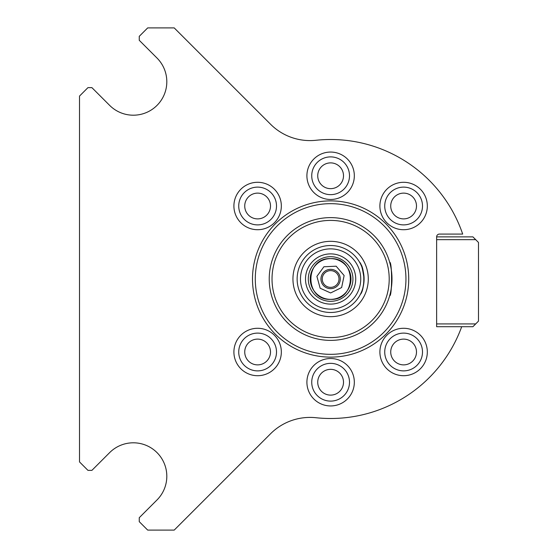 <?xml version="1.0" encoding="UTF-8"?>
<svg xmlns="http://www.w3.org/2000/svg" width="558" height="558" viewBox="0 0 558 558"><rect width="100%" height="100%" fill="white"/><g stroke="black" fill="none" stroke-linecap="round" stroke-linejoin="round"><path stroke-width="0.84" d="M330.615 357.12A78.12 78.12 0 0 0 398.266 239.94A78.12 78.12 0 0 0 262.964 239.94A78.12 78.12 0 0 0 330.615 357.12A78.12 78.12 0 0 1 262.964 239.94A78.12 78.12 0 0 1 398.266 239.94A78.12 78.12 0 0 1 330.615 357.12A78.12 78.12 0 0 0 398.266 239.94A78.12 78.12 0 0 0 262.964 239.94A78.12 78.12 0 0 0 330.615 357.12M330.615 354.33A75.33 75.33 0 0 0 395.852 241.335A75.33 75.33 0 0 0 265.378 241.335A75.33 75.33 0 0 0 330.615 354.33M330.615 340.38A61.38 61.38 0 0 0 383.771 248.31A61.38 61.38 0 0 0 277.459 248.31A61.38 61.38 0 0 0 330.615 340.38M389.665 295.74C392.204 296.772 392.204 261.228 389.665 262.26M391.995 279C391.486 287.468 390.844 292.545 390.077 294.233C390.844 292.545 391.486 287.468 391.995 279L391.709 273.099M390.181 293.822L390.077 294.233M390.077 263.767L390.181 264.178M390.216 264.318L390.586 265.929M391.06 268.349L391.444 270.804M330.615 337.59A58.59 58.59 0 0 0 381.358 249.705A58.59 58.59 0 0 0 279.872 249.705A58.59 58.59 0 0 0 330.615 337.59M330.615 316.665A37.665 37.665 0 0 0 363.237 260.168A37.665 37.665 0 0 0 297.993 260.168A37.665 37.665 0 0 0 330.615 316.665M330.615 312.48A33.48 33.48 0 0 0 359.61 262.26A33.48 33.48 0 0 0 301.62 262.26A33.48 33.48 0 0 0 330.615 312.48M360.322 263.557C364.967 268.154 364.967 289.846 360.322 294.443C362.309 291.443 363.565 286.296 364.095 279C362.686 268.81 361.186 263.23 359.61 262.26M330.615 304.11A25.11 25.11 0 0 0 352.363 266.445A25.11 25.11 0 0 0 308.867 266.445A25.11 25.11 0 0 0 330.615 304.11M330.615 301.32A22.32 22.32 0 0 0 349.943 267.84A22.32 22.32 0 0 0 311.287 267.84A22.32 22.32 0 0 0 330.615 301.32M330.615 299.367A20.367 20.367 0 0 0 348.255 268.816A20.367 20.367 0 0 0 312.975 268.816A20.367 20.367 0 0 0 330.615 299.367C356.89 300.629 356.89 257.371 330.615 258.633C304.34 257.371 304.34 300.629 330.615 299.367M330.615 288.667A9.667 9.667 0 0 0 338.985 274.166A9.667 9.667 0 0 0 322.245 274.166A9.667 9.667 0 0 0 330.615 288.667M330.615 287.37A8.37 8.37 0 0 0 337.862 274.815A8.37 8.37 0 0 0 323.368 274.815A8.37 8.37 0 0 0 330.615 287.37M475.695 323.919L472.905 326.709L436.635 326.709L436.635 323.919L475.695 323.919L478.485 321.129L478.485 242.451L475.695 239.661L436.635 239.661L436.635 236.871L472.905 236.871L475.695 239.661M436.635 323.919L436.635 239.661M461.703 326.709A139.5 139.5 0 0 1 315.898 417.719A55.8 55.8 0 0 0 270.56 433.754L174.208 530.1L147.696 530.1L139.249 521.66L139.249 517.712L157.007 499.954A33.48 33.48 0 0 0 157.007 452.608A33.48 33.48 0 0 0 109.661 452.608L91.903 470.366L87.955 470.366L79.515 461.919L79.515 96.081L87.955 87.634L91.903 87.634L109.661 105.392A33.48 33.48 0 0 0 157.007 105.392A33.48 33.48 0 0 0 157.007 58.046L139.249 40.288L139.249 36.34L147.696 27.9L174.208 27.9L270.56 124.246A55.8 55.8 0 0 0 315.898 140.281A139.5 139.5 0 0 1 462.687 234.081L439.425 234.081A2.79 2.79 0 0 0 436.635 236.871A2.79 2.79 0 0 1 439.425 234.081L462.687 234.081A139.5 139.5 0 0 0 315.898 140.281A55.8 55.8 0 0 1 270.56 124.246L174.208 27.9L147.696 27.9L139.249 36.34L139.249 40.288L157.007 58.046A33.48 33.48 0 0 1 157.007 105.392A33.48 33.48 0 0 1 109.661 105.392L91.903 87.634L87.955 87.634L79.515 96.081L79.515 461.919L87.955 470.366L91.903 470.366L109.661 452.608A33.48 33.48 0 0 1 157.007 452.608A33.48 33.48 0 0 1 157.007 499.954L139.249 517.712L139.249 521.66L147.696 530.1L174.208 530.1L270.56 433.754A55.8 55.8 0 0 1 315.898 417.719A139.5 139.5 0 0 0 461.703 326.709M354.33 175.77A23.715 23.715 0 0 0 318.757 155.236A23.715 23.715 0 0 0 318.757 196.304A23.715 23.715 0 0 0 354.33 175.77M349.496 175.77A18.881 18.881 0 0 0 321.171 159.421A18.881 18.881 0 0 0 321.171 192.119A18.881 18.881 0 0 0 349.496 175.77M343.505 175.77A12.89 12.89 0 0 0 324.17 164.61A12.89 12.89 0 0 0 324.17 186.93A12.89 12.89 0 0 0 343.505 175.77M281.337 351.993A23.715 23.715 0 0 0 245.764 331.459A23.715 23.715 0 0 0 245.764 372.535A23.715 23.715 0 0 0 281.337 351.993M276.503 351.993A18.881 18.881 0 0 0 248.177 335.644A18.881 18.881 0 0 0 248.177 368.35A18.881 18.881 0 0 0 276.503 351.993M270.504 351.993A12.89 12.89 0 0 0 251.177 340.833A12.89 12.89 0 0 0 251.177 363.153A12.89 12.89 0 0 0 270.504 351.993M354.33 382.23A23.715 23.715 0 0 0 318.757 361.696A23.715 23.715 0 0 0 318.757 402.764A23.715 23.715 0 0 0 354.33 382.23M349.496 382.23A18.881 18.881 0 0 0 321.171 365.881A18.881 18.881 0 0 0 321.171 398.579A18.881 18.881 0 0 0 349.496 382.23M343.505 382.23A12.89 12.89 0 0 0 324.17 371.07A12.89 12.89 0 0 0 324.17 393.39A12.89 12.89 0 0 0 343.505 382.23M281.337 206.007A23.715 23.715 0 0 0 245.764 185.465A23.715 23.715 0 0 0 245.764 226.541A23.715 23.715 0 0 0 281.337 206.007M276.503 206.007A18.881 18.881 0 0 0 248.177 189.65A18.881 18.881 0 0 0 248.177 222.356A18.881 18.881 0 0 0 276.503 206.007M270.504 206.007A12.89 12.89 0 0 0 251.177 194.847A12.89 12.89 0 0 0 251.177 217.167A12.89 12.89 0 0 0 270.504 206.007M382.474 341.231A23.715 23.715 0 0 0 404.857 375.674A23.715 23.715 0 0 0 423.494 339.076A23.715 23.715 0 0 0 382.474 341.231M386.785 343.428A18.881 18.881 0 0 0 404.606 370.854A18.881 18.881 0 0 0 419.442 341.705A18.881 18.881 0 0 0 386.785 343.428M392.128 346.148A12.89 12.89 0 0 0 404.285 364.862A12.89 12.89 0 0 0 414.413 344.977A12.89 12.89 0 0 0 392.128 346.148M381.435 197.602A23.715 23.715 0 0 0 407.417 229.415A23.715 23.715 0 0 0 421.974 191.003A23.715 23.715 0 0 0 381.435 197.602M385.955 199.311A18.881 18.881 0 0 0 406.642 224.644A18.881 18.881 0 0 0 418.235 194.058A18.881 18.881 0 0 0 385.955 199.311M391.563 201.438A12.89 12.89 0 0 0 405.68 218.722A12.89 12.89 0 0 0 413.59 197.853A12.89 12.89 0 0 0 391.563 201.438M330.615 309.132A30.132 30.132 0 0 0 356.708 263.934A30.132 30.132 0 0 0 304.522 263.934A30.132 30.132 0 0 0 330.615 309.132M330.615 292.95L341.636 287.551L344.126 275.533L336.153 266.194L323.891 266.773L316.909 276.384L320.153 288.228L330.615 292.95"/></g></svg>
